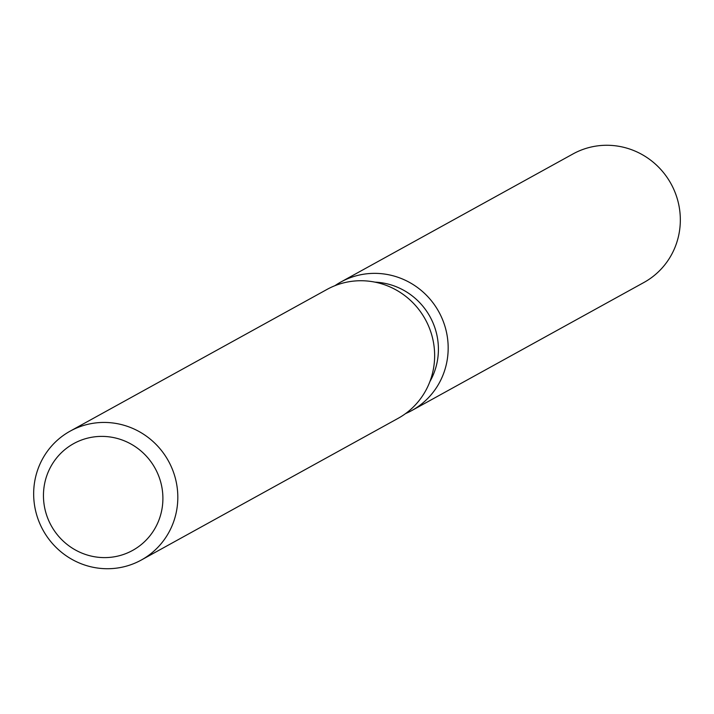 <?xml version="1.0" encoding="UTF-8"?>
<svg xmlns="http://www.w3.org/2000/svg" width="714" height="714" viewBox="0 0 714 714"><rect width="100%" height="100%" fill="white"/><g stroke="black" fill="none" stroke-linecap="round" stroke-linejoin="round"><path stroke-width="1.07" d="M374.957 282.137A66.063 64.26 61.1 0 1 436.584 333.715A66.063 64.26 61.1 0 1 429.864 381.651M446.143 330.734A73.399 71.4 61.1 0 1 405.543 413.602A73.399 71.4 61.1 0 0 411.764 410.568A73.399 71.4 61.1 0 0 446.143 330.734A73.399 71.4 61.1 0 0 334.955 285.671A73.399 71.4 61.1 0 1 340.846 282.03A73.399 71.4 61.1 0 1 446.143 330.734M70.177 431.131L327.003 289.429A73.613 71.605 61.1 0 1 432.604 338.266A73.613 71.605 61.1 0 1 398.126 418.333L141.301 560.035A73.613 71.605 61.1 0 1 35.7 511.197A73.613 71.605 61.1 0 1 70.177 431.131A73.613 71.605 61.1 0 1 175.778 479.969A73.613 71.605 61.1 0 1 141.301 560.035M161.212 484.065A60.993 59.333 61.1 0 1 117.283 556.215A60.993 59.333 61.1 0 1 45.143 509.939A60.993 59.333 61.1 0 1 89.072 437.789A60.993 59.333 61.1 0 1 161.212 484.065M340.846 282.03L573.003 153.938A73.399 71.4 61.1 0 1 678.3 202.633A73.399 71.4 61.1 0 1 643.921 282.476L411.764 410.568"/></g></svg>
